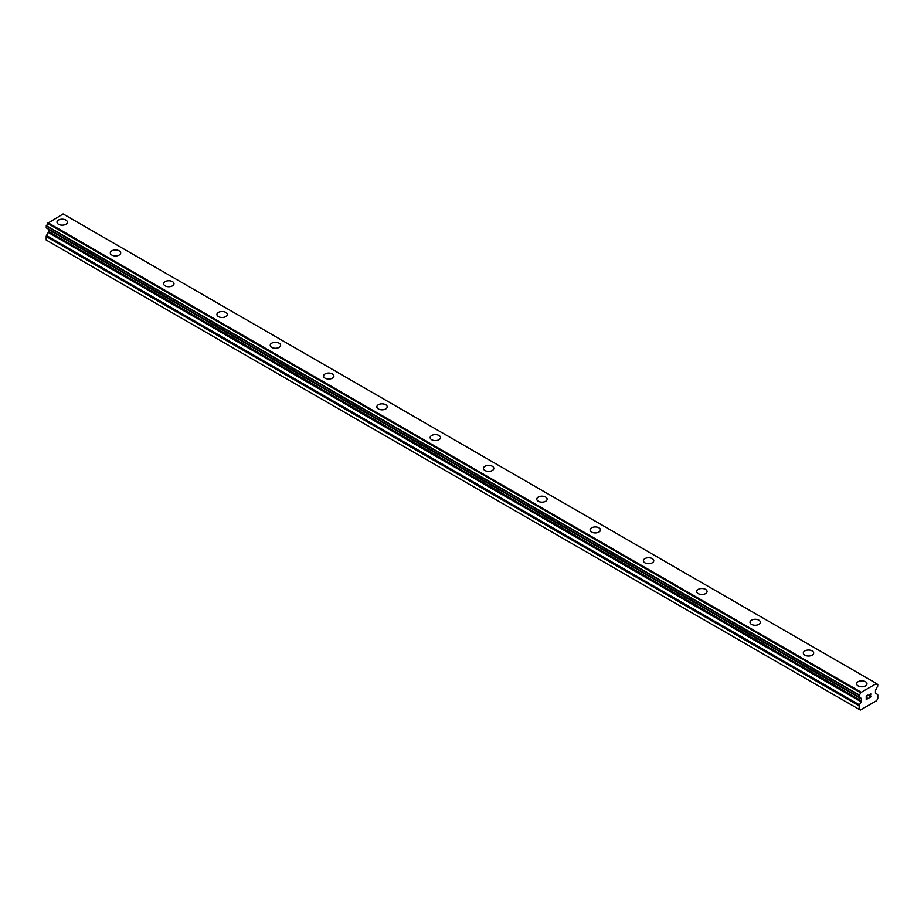 <?xml version="1.0" encoding="UTF-8"?>
<svg xmlns="http://www.w3.org/2000/svg" width="924" height="924" viewBox="0 0 924 924"><rect width="100%" height="100%" fill="white"/><g stroke="black" fill="none" stroke-linecap="round" stroke-linejoin="round"><path stroke-width="1.39" d="M65.858 220.062A5.186 2.991 180 0 1 67.371 222.176A5.186 2.991 180 0 1 64.172 224.936A5.186 2.991 180 0 1 58.524 224.278A5.186 2.991 180 0 1 57.011 222.164A5.186 2.991 180 0 1 60.21 219.404A5.186 2.991 180 0 1 65.858 220.062M57.011 222.164A5.186 2.991 180 0 1 60.21 219.404A5.186 2.991 180 0 1 65.858 220.051A5.186 2.991 180 0 1 67.371 222.164M110.314 252.945A5.186 2.991 180 0 1 113.513 250.185A5.186 2.991 180 0 1 119.161 250.831A5.186 2.991 180 0 1 120.686 252.945A5.186 2.991 180 0 1 117.487 255.705A5.186 2.991 180 0 1 111.839 255.059A5.186 2.991 180 0 1 110.314 252.945A5.186 2.991 180 0 1 113.525 250.185A5.186 2.991 180 0 1 119.161 250.831A5.186 2.991 180 0 1 120.686 252.945M163.629 283.726A5.186 2.991 180 0 1 166.828 280.954A5.186 2.991 180 0 1 172.476 281.601A5.186 2.991 180 0 1 173.989 283.726A5.186 2.991 180 0 1 170.79 286.486A5.186 2.991 180 0 1 165.142 285.839A5.186 2.991 180 0 1 163.629 283.726A5.186 2.991 180 0 1 166.828 280.965A5.186 2.991 180 0 1 172.476 281.612A5.186 2.991 180 0 1 173.989 283.726M216.932 314.495A5.186 2.991 180 0 1 220.131 311.734A5.186 2.991 180 0 1 225.779 312.381A5.186 2.991 180 0 1 227.304 314.507A5.186 2.991 180 0 1 224.093 317.267A5.186 2.991 180 0 1 218.445 316.609A5.186 2.991 180 0 1 216.932 314.495A5.186 2.991 180 0 1 220.131 311.734A5.186 2.991 180 0 1 225.779 312.393A5.186 2.991 180 0 1 227.304 314.495M270.235 345.276A5.186 2.991 180 0 1 273.435 342.515A5.186 2.991 180 0 1 279.083 343.162A5.186 2.991 180 0 1 280.607 345.276A5.186 2.991 180 0 1 277.408 348.036A5.186 2.991 180 0 1 271.76 347.389A5.186 2.991 180 0 1 270.235 345.276A5.186 2.991 180 0 1 273.446 342.515A5.186 2.991 180 0 1 279.083 343.162A5.186 2.991 180 0 1 280.607 345.276M323.55 376.056A5.186 2.991 180 0 1 326.749 373.284A5.186 2.991 180 0 1 332.397 373.931A5.186 2.991 180 0 1 333.911 376.056A5.186 2.991 180 0 1 330.711 378.817A5.186 2.991 180 0 1 325.063 378.17A5.186 2.991 180 0 1 323.55 376.056A5.186 2.991 180 0 1 326.749 373.296A5.186 2.991 180 0 1 332.397 373.943A5.186 2.991 180 0 1 333.911 376.056M376.853 406.826A5.186 2.991 180 0 1 380.053 404.065A5.186 2.991 180 0 1 385.701 404.712A5.186 2.991 180 0 1 387.225 406.837A5.186 2.991 180 0 1 384.026 409.598A5.186 2.991 180 0 1 378.378 408.939A5.186 2.991 180 0 1 376.853 406.826A5.186 2.991 180 0 1 380.053 404.065A5.186 2.991 180 0 1 385.701 404.724A5.186 2.991 180 0 1 387.225 406.826M430.168 437.606A5.186 2.991 180 0 1 433.368 434.846A5.186 2.991 180 0 1 439.016 435.493A5.186 2.991 180 0 1 440.529 437.606A5.186 2.991 180 0 1 437.329 440.367A5.186 2.991 180 0 1 431.681 439.72A5.186 2.991 180 0 1 430.168 437.606A5.186 2.991 180 0 1 433.368 434.846A5.186 2.991 180 0 1 439.016 435.493A5.186 2.991 180 0 1 440.529 437.606M483.471 468.387A5.186 2.991 180 0 1 486.671 465.615A5.186 2.991 180 0 1 492.319 466.262A5.186 2.991 180 0 1 493.832 468.387A5.186 2.991 180 0 1 490.632 471.148A5.186 2.991 180 0 1 484.984 470.501A5.186 2.991 180 0 1 483.471 468.387A5.186 2.991 180 0 1 486.671 465.627A5.186 2.991 180 0 1 492.319 466.274A5.186 2.991 180 0 1 493.832 468.387M536.775 499.168A5.186 2.991 180 0 1 539.986 496.396A5.186 2.991 180 0 1 545.622 497.054A5.186 2.991 180 0 1 547.147 499.168M545.622 497.043A5.186 2.991 180 0 1 547.147 499.156A5.186 2.991 180 0 1 543.947 501.928A5.186 2.991 180 0 1 538.299 501.27A5.186 2.991 180 0 1 536.775 499.156A5.186 2.991 180 0 1 539.974 496.396A5.186 2.991 180 0 1 545.622 497.043M590.09 529.937A5.186 2.991 180 0 1 593.289 527.177A5.186 2.991 180 0 1 598.937 527.823A5.186 2.991 180 0 1 600.45 529.937A5.186 2.991 180 0 1 597.25 532.698A5.186 2.991 180 0 1 591.603 532.051A5.186 2.991 180 0 1 590.09 529.937A5.186 2.991 180 0 1 593.289 527.177A5.186 2.991 180 0 1 598.937 527.823A5.186 2.991 180 0 1 600.45 529.937M643.393 560.718A5.186 2.991 180 0 1 646.592 557.946A5.186 2.991 180 0 1 652.24 558.593A5.186 2.991 180 0 1 653.765 560.718A5.186 2.991 180 0 1 650.565 563.478A5.186 2.991 180 0 1 644.917 562.832A5.186 2.991 180 0 1 643.393 560.718A5.186 2.991 180 0 1 646.592 557.957A5.186 2.991 180 0 1 652.24 558.604A5.186 2.991 180 0 1 653.765 560.718M696.696 591.487A5.186 2.991 180 0 1 699.907 588.727A5.186 2.991 180 0 1 705.555 589.373A5.186 2.991 180 0 1 707.068 591.499A5.186 2.991 180 0 1 703.869 594.259A5.186 2.991 180 0 1 698.221 593.601A5.186 2.991 180 0 1 696.696 591.487A5.186 2.991 180 0 1 699.907 588.727A5.186 2.991 180 0 1 705.555 589.385A5.186 2.991 180 0 1 707.068 591.487M750.011 622.268A5.186 2.991 180 0 1 753.21 619.507A5.186 2.991 180 0 1 758.858 620.154A5.186 2.991 180 0 1 760.371 622.268A5.186 2.991 180 0 1 757.172 625.028A5.186 2.991 180 0 1 751.524 624.381A5.186 2.991 180 0 1 750.011 622.268A5.186 2.991 180 0 1 753.21 619.507A5.186 2.991 180 0 1 758.858 620.154A5.186 2.991 180 0 1 760.371 622.268M812.161 650.935A5.186 2.991 180 0 1 813.686 653.049A5.186 2.991 180 0 1 810.487 655.809A5.186 2.991 180 0 1 804.839 655.162A5.186 2.991 180 0 1 803.314 653.049A5.186 2.991 180 0 1 806.525 650.288A5.186 2.991 180 0 1 812.161 650.935M803.314 653.049A5.186 2.991 180 0 1 806.513 650.277A5.186 2.991 180 0 1 812.161 650.923A5.186 2.991 180 0 1 813.686 653.049M865.476 681.716A5.186 2.991 180 0 1 866.989 683.829A5.186 2.991 180 0 1 863.79 686.59A5.186 2.991 180 0 1 858.142 685.931A5.186 2.991 180 0 1 856.629 683.818A5.186 2.991 180 0 1 859.828 681.057A5.186 2.991 180 0 1 865.476 681.716M856.629 683.818A5.186 2.991 180 0 1 859.828 681.057A5.186 2.991 180 0 1 865.476 681.704A5.186 2.991 180 0 1 866.989 683.818M866.423 696.199L866.423 697.585L866.412 696.199L867.959 695.31L866.423 696.199M866.423 697.585L867.255 697.1M866.423 697.816L866.423 699.202L866.412 697.816M866.423 699.202L867.959 698.325M866.227 699.549L867.959 698.544L866.227 699.549L866.227 696.084L867.959 695.079M869.172 695.264L870.766 693.797M870.766 694.813L870.339 695.703L870.766 694.813M870.339 695.703L869.415 697.481L870.339 695.703M869.415 697.481L871.043 696.534M868.987 697.943L871.043 696.765L868.987 697.955L870.708 694.49L869.496 694.571L870.581 693.959M877.742 684.395L877.661 684.384A2.264 1.305 -60 0 1 876.864 684.349A2.264 1.305 -60 0 1 876.414 683.564L860.533 692.734A2.264 1.305 -60 0 1 859.274 694.998L859.297 697.204A2.264 1.305 -60 0 1 860.094 697.25A2.264 1.305 -60 0 1 860.533 697.943L861.18 698.301A1.409 0.82 -60 0 1 861.48 698.948L861.48 700.842A1.409 0.82 -60 0 1 861.18 701.824L859.436 704.85A1.409 0.82 -60 0 0 859.147 705.844L859.147 709.366L860.336 710.059L876.61 700.669L877.8 698.59L877.8 695.067A1.409 0.82 -60 0 0 877.511 694.421L875.756 693.416A1.409 0.82 -60 0 1 875.467 692.769L875.467 690.875A1.409 0.82 -60 0 1 875.756 689.893L876.402 688.773A2.264 1.305 -60 0 1 877.638 686.613L877.8 684.534L876.426 683.633M48.371 229.071A1.409 0.82 -60 0 1 48.533 229.602L48.533 231.497A1.409 0.82 -60 0 1 48.244 232.478L46.489 235.505A1.409 0.82 120 0 0 46.2 236.498L46.2 240.021L47.39 240.714L860.336 710.059M876.056 683.286L63.121 213.941L47.586 223.389A2.264 1.305 -60 0 1 46.339 225.652L46.258 227.847L859.147 697.112M877.661 684.384L876.437 683.679M860.879 692.053L47.944 222.696M860.533 692.734L47.586 223.389M859.274 694.998L46.339 225.652M859.147 695.31L46.2 225.964M859.147 709.366L46.2 240.021M860.579 692.561L47.644 223.215M859.147 697.066L46.2 227.72M861.48 698.948L48.533 229.602M861.48 700.842L48.533 231.497M861.18 701.824L48.244 232.478M859.436 704.85L46.489 235.505M859.147 705.844L46.2 236.498M859.204 697.204L46.258 227.847"/></g></svg>
